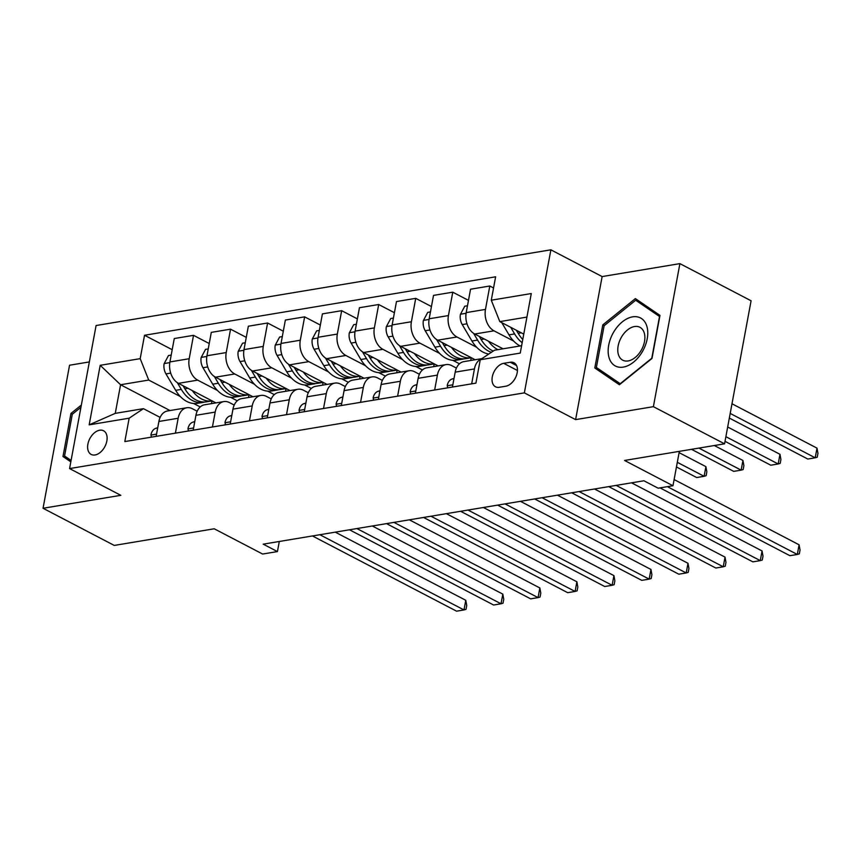 <?xml version="1.0" encoding="UTF-8"?>
<svg xmlns="http://www.w3.org/2000/svg" width="861" height="861" viewBox="0 0 861 861"><rect width="100%" height="100%" fill="white"/><g stroke="black" fill="none" stroke-linecap="round" stroke-linejoin="round"><path stroke-width="1.29" d="M95.065 454.963A13.345 8.513 -62.4 0 0 106.097 443.802A13.345 8.513 -62.4 0 0 103.535 430.758A13.345 8.513 -62.4 0 0 99.65 430.22A13.345 8.513 -62.4 0 0 88.629 441.381A13.345 8.513 -62.4 0 0 91.18 454.425A13.345 8.513 -62.4 0 0 95.065 454.963M89.34 361.932L69.558 365.225L43.05 508.27L114.233 545.422L214.228 528.783L262.627 554.043L277.436 551.578L279.308 541.461M550.879 249.819L96.088 325.533L69.58 468.578L524.36 392.864L550.879 249.819L602.13 276.575L575.611 419.619L653.391 406.672L679.899 263.627L602.13 276.575M679.899 263.627L751.083 300.78L724.564 443.824L624.569 460.463L672.968 485.733L679.351 451.347M653.391 406.672L724.564 443.824M672.968 485.733L658.159 488.198L643.92 480.772L263.208 544.152L277.436 551.578M510.229 362.244L503.707 363.331A12.926 8.255 -62.4 0 0 493.03 374.137A12.926 8.255 -62.4 0 0 495.505 386.783A12.926 8.255 -62.4 0 0 499.262 387.299L505.784 386.212A12.926 8.255 -62.4 0 0 516.471 375.407A12.926 8.255 -62.4 0 0 513.985 362.772A12.926 8.255 -62.4 0 0 510.229 362.244L516.568 365.559M526.921 317.096L499.81 321.616L491.287 300.209L495.624 276.811L144.53 335.263L172.2 349.706M491.287 300.209L531.291 293.547L520.248 353.085L480.255 359.737L494.505 350.223L521.615 345.713M170.004 410.546L120.572 384.749L115.266 413.355L143.421 408.674L129.161 418.188L124.823 441.575L475.918 383.134L480.255 359.737M129.161 418.188L89.167 424.85L100.199 365.312L140.192 358.65L144.53 335.263M575.611 419.619L524.36 392.864M43.05 508.27L120.82 495.323L69.58 468.578M143.421 408.674L160.146 417.402M175.396 433.158L178.152 418.263A16.682 11.58 -99.5 0 1 186.805 407.748A16.682 11.58 -99.5 0 1 192.412 408.749L197.18 411.235M212.43 426.991L215.185 412.096A16.682 11.58 -99.5 0 1 223.838 401.592A16.682 11.58 -99.5 0 1 229.446 402.582L234.214 405.068M249.464 420.825L252.23 405.929A16.682 11.58 -99.5 0 1 260.872 395.425A16.682 11.58 -99.5 0 1 266.479 396.415L271.247 398.901M286.498 414.668L289.264 399.773A16.682 11.58 -99.5 0 1 297.906 389.258A16.682 11.58 -99.5 0 1 303.513 390.248L308.281 392.745M323.532 408.501L326.297 393.606A16.682 11.58 -99.5 0 1 334.94 383.091A16.682 11.58 -99.5 0 1 340.547 384.081L345.315 386.578M360.565 402.335L363.331 387.439A16.682 11.58 -99.5 0 1 371.984 376.924A16.682 11.58 -99.5 0 1 377.581 377.914L382.359 380.411M397.61 396.168L400.365 381.272A16.682 11.58 -99.5 0 1 409.018 370.757A16.682 11.58 -99.5 0 1 414.625 371.758L419.393 374.244M434.644 390.001L437.399 375.105A16.682 11.58 -99.5 0 1 446.052 364.59A16.682 11.58 -99.5 0 1 451.659 365.591L456.427 368.077M523.768 334.122L499.81 321.616M513.694 341.096L493.988 330.818A16.682 11.58 -99.5 0 1 485.475 309.411L489.801 286.013L493.557 287.972M503.05 348.802L474.734 334.025A16.682 11.58 -99.5 0 1 466.21 312.608L470.547 289.221L489.801 286.013M476.66 347.263L456.954 336.985A16.682 11.58 -99.5 0 1 448.43 315.567L452.768 292.18L468.481 300.381M475.175 359.747L437.7 340.181A16.682 11.58 -99.5 0 1 429.176 318.774L433.513 295.388L452.768 292.18M459.462 363.783L452.821 360.318M439.627 353.43L419.92 343.141A16.682 11.58 -99.5 0 1 411.397 321.734L415.734 298.347L431.447 306.548M438.141 365.914L400.666 346.348A16.682 11.58 -99.5 0 1 392.142 324.941L396.48 301.554L415.734 298.347M422.428 369.95L415.788 366.485M402.593 359.597L382.887 349.308A16.682 11.58 -99.5 0 1 374.363 327.901L378.7 304.514L394.413 312.715M401.097 372.081L363.633 352.515A16.682 11.58 -99.5 0 1 355.109 331.108L359.446 307.721L378.7 304.514M385.394 376.117L378.754 372.652M365.559 365.764L345.853 355.475A16.682 11.58 -99.5 0 1 337.329 334.068L341.666 310.681L357.369 318.882M364.063 378.237L326.599 358.682A16.682 11.58 -99.5 0 1 318.075 337.275L322.401 313.888L341.666 310.681M348.361 382.284L341.72 378.818M328.525 371.93L308.819 361.642A16.682 11.58 -99.5 0 1 300.295 340.235L304.633 316.848L320.335 325.038M327.029 384.404L289.554 364.849A16.682 11.58 -99.5 0 1 281.041 343.442L285.368 320.044L304.633 316.848M311.327 388.451L304.686 384.985M291.492 378.097L271.785 367.808A16.682 11.58 -99.5 0 1 263.262 346.402L267.599 323.004L283.301 331.205M289.996 390.571L252.521 371.016A16.682 11.58 -99.5 0 1 243.997 349.609L248.334 326.211L267.599 323.004M274.293 394.618L267.653 391.142M254.447 384.254L234.752 373.975A16.682 11.58 -99.5 0 1 226.228 352.569L230.554 329.171L246.268 337.372M252.962 396.738L215.487 377.183A16.682 11.58 -99.5 0 1 206.963 355.765L211.3 332.378L230.554 329.171M237.259 400.774L230.619 397.308M217.413 390.42L197.707 380.142A16.682 11.58 -99.5 0 1 189.194 358.725L193.521 335.338L209.234 343.539M215.928 402.905L178.453 383.339A16.682 11.58 -99.5 0 1 169.929 361.932L174.266 338.545L193.521 335.338M200.226 406.941L193.574 403.475M180.379 396.587L148.716 380.056L120.572 384.749L100.199 365.312M471.677 383.834L474.433 368.938A16.682 11.58 -99.5 0 1 481.654 358.8M452.412 387.041L455.178 372.146A16.682 11.58 -99.5 0 1 463.821 361.631L481.934 358.617M471.236 357.745L470.73 360.49M415.379 393.208L418.145 378.313A16.682 11.58 -99.5 0 1 426.787 367.798L446.052 364.59M434.202 363.912L433.696 366.646M378.345 399.375L381.111 384.48A16.682 11.58 -99.5 0 1 389.753 373.965L409.018 370.757M397.169 370.079L396.663 372.813M341.311 405.542L344.077 390.646A16.682 11.58 -99.5 0 1 352.719 380.131L371.984 376.924M360.135 376.235L359.629 378.98M304.277 411.709L307.033 396.813A16.682 11.58 -99.5 0 1 315.686 386.298L334.94 383.091M323.101 382.402L322.584 385.147M267.244 417.865L269.999 402.98A16.682 11.58 -99.5 0 1 278.652 392.465L297.906 389.258M286.067 388.569L285.551 391.314M230.21 424.032L232.965 409.136A16.682 11.58 -99.5 0 1 241.618 398.632L260.872 395.425M249.023 394.736L248.517 397.481M193.176 430.199L195.931 415.303A16.682 11.58 -99.5 0 1 204.584 404.788L223.838 401.592M140.192 358.65L148.716 380.056M211.989 400.903L211.483 403.648M156.132 436.366L158.898 421.47A16.682 11.58 -99.5 0 1 167.551 410.955L186.805 407.748M89.167 424.85L115.266 413.355M635.375 298.606L602.786 324.898L594.8 367.981L619.403 384.759L651.981 358.456L659.967 315.384L635.375 298.606M81.343 405.057L70.968 413.431L62.982 456.513L70.817 461.862M604.788 373.19L594.8 367.981M604.218 325.641L602.786 324.898M71.032 460.721L62.982 456.513M72.389 414.184L70.968 413.431M667.415 486.659L797.308 554.462L789.892 555.689L660.01 487.886M674.12 479.555L799.094 544.798L797.308 554.462L799.32 553.86L800.041 549.996L799.094 544.798M501.769 322.638L508.991 334.854A31.911 22.138 80.5 0 0 520.098 345.961M510.713 327.298L514.62 333.917A31.911 22.138 80.5 0 0 522.175 342.732M729.342 418.08L807.812 459.042L815.216 457.804L817.003 448.14L731.99 403.766M522.778 339.46A31.911 22.138 -99.5 0 1 518.171 333.325L516.363 330.247M817.003 448.14L817.95 453.349L817.229 457.213L815.216 457.804L730.203 413.431M447.677 387.827L447.203 385.567A11.053 7.674 -99.5 0 1 452.165 378.969L454.027 378.377M616.142 485.389L760.274 560.619L752.858 561.856L608.738 486.626M631.543 482.827L762.06 550.954L760.274 560.619L762.286 560.027L762.997 556.163L762.06 550.954M410.643 393.994L410.17 391.733A11.053 7.674 -99.5 0 1 415.12 385.136L416.982 384.544M579.109 491.556L723.229 566.786L715.825 568.023L571.704 492.793M594.51 488.994L725.027 557.121L723.229 566.786L725.253 566.194L725.963 562.33L725.027 557.121M373.609 400.161L373.136 397.9A11.053 7.674 -99.5 0 1 378.087 391.303L379.949 390.711M542.075 497.723L686.195 572.952L678.791 574.19L534.67 498.96M557.465 495.161L687.993 563.288L686.195 572.952L688.219 572.361L688.929 568.486L687.993 563.288M467.48 305.752L464.779 306.204L460.387 314.426A11.053 7.674 80.5 0 0 462.239 324.586L471.957 341.021A31.911 22.138 80.5 0 0 488.8 354.032M488.488 341.204A31.911 22.138 80.5 0 0 497.873 349.663M473.604 333.347L477.586 340.084A31.911 22.138 80.5 0 0 491.351 352.332M725.027 441.327L770.778 465.209L778.183 463.971L779.969 454.307L727.685 427.013M493.224 351.073A31.911 22.138 -99.5 0 1 481.138 339.492L479.319 336.414M465.866 315.976L465.833 316.579A11.053 7.674 80.5 0 0 465.866 317.117M779.969 454.307L780.916 459.505L780.195 463.379L778.183 463.971L725.888 436.678M430.446 311.919L427.745 312.371L423.354 320.593A11.053 7.674 80.5 0 0 425.205 330.742L434.923 347.177A31.911 22.138 80.5 0 0 456.685 360.167L462.314 359.231A31.911 22.138 80.5 0 0 464.079 358.833M451.455 347.37A31.911 22.138 80.5 0 0 471.311 357.735L465.876 358.639A31.911 22.138 -99.5 0 1 444.104 345.648L442.285 342.581M436.57 339.514L440.552 346.24A31.911 22.138 80.5 0 0 462.314 359.231M691.501 449.324L733.744 471.376L741.149 470.138L742.935 460.474L714.307 445.524M428.832 322.143L428.8 322.746A11.053 7.674 80.5 0 0 428.832 323.284M742.935 460.474L743.882 465.672L743.161 469.546L741.149 470.138L698.906 448.097M393.412 318.086L390.711 318.538L386.32 326.76A11.053 7.674 80.5 0 0 388.171 336.909L397.879 353.344A31.911 22.138 80.5 0 0 419.651 366.334L425.28 365.398A31.911 22.138 80.5 0 0 427.045 364.989M414.421 353.537A31.911 22.138 80.5 0 0 434.278 363.891L428.843 364.806A31.911 22.138 -99.5 0 1 407.07 351.815L405.251 348.748M399.536 345.67L403.508 352.407A31.911 22.138 80.5 0 0 425.28 365.398M676.455 466.963L696.7 477.543L704.115 476.305L705.902 466.64L679.103 452.649M391.798 328.31L391.766 328.902A11.053 7.674 80.5 0 0 391.798 329.451M705.902 466.64L706.849 471.839L706.128 475.702L704.115 476.305L677.316 462.314M336.576 406.327L336.102 404.057A11.053 7.674 -99.5 0 1 341.053 397.47L342.915 396.878M505.041 503.889L649.162 579.119L641.757 580.357L497.636 505.116M520.431 501.328L650.959 569.455L649.162 579.119L651.185 578.527L651.895 574.653L650.959 569.455M356.379 324.253L353.677 324.705L349.286 332.927A11.053 7.674 80.5 0 0 351.137 343.076L360.845 359.511A31.911 22.138 80.5 0 0 382.618 372.501L388.246 371.565A31.911 22.138 80.5 0 0 390.011 371.156M377.387 359.704A31.911 22.138 80.5 0 0 397.244 370.058L391.809 370.973A31.911 22.138 -99.5 0 1 370.036 357.982L368.217 354.915M362.503 351.837L366.474 358.574A31.911 22.138 80.5 0 0 388.246 371.565M354.754 334.477L354.721 335.069A11.053 7.674 80.5 0 0 354.754 335.618M608.953 357.315A27.111 17.295 -62.4 0 0 633.556 362.137A27.111 17.295 -62.4 0 0 646.966 326.642A27.111 17.295 -62.4 0 0 622.363 321.82A27.111 17.295 -62.4 0 0 608.953 357.315M618.316 354.237A18.565 11.839 -62.4 0 0 622.74 360.189A18.565 11.839 -62.4 0 0 638.819 353.828A18.565 11.839 -62.4 0 0 644.34 333.239A18.565 11.839 -62.4 0 0 639.917 327.288A18.565 11.839 -62.4 0 0 623.827 333.648A18.565 11.839 -62.4 0 0 618.316 354.237M635.687 300.241L659.526 316.493L651.788 358.241L620.221 383.715L596.382 367.464L604.121 325.716L635.687 300.241L644.545 304.859M71.086 460.441L64.564 455.996L72.302 414.259L80.934 407.285M299.542 412.494L299.068 410.223A11.053 7.674 -99.5 0 1 304.019 403.626L305.881 403.045M468.007 510.056L612.128 585.286L604.723 586.513L460.592 511.283M483.398 507.495L613.925 575.622L612.128 585.286L614.141 584.684L614.862 580.82L613.925 575.622M262.508 418.661L262.024 416.39A11.053 7.674 -99.5 0 1 266.985 409.793L268.847 409.212M430.974 516.223L575.094 591.453L567.69 592.68L423.558 517.45M446.364 513.651L576.881 581.788L575.094 591.453L577.107 590.85L577.828 586.987L576.881 581.788M225.474 424.828L224.99 422.557A11.053 7.674 -99.5 0 1 229.952 415.96L231.813 415.368M393.929 522.379L538.06 597.62L530.656 598.847L386.524 523.617M409.33 519.818L539.847 587.955L538.06 597.62L540.073 597.017L540.794 593.154L539.847 587.955M188.441 430.984L187.956 428.724A11.053 7.674 -99.5 0 1 192.918 422.127L194.78 421.535M356.895 528.546L501.027 603.776L493.622 605.014L349.491 529.784M372.296 525.985L502.813 594.112L501.027 603.776L503.039 603.184L503.76 599.321L502.813 594.112M151.396 437.151L150.923 434.891A11.053 7.674 -99.5 0 1 155.884 428.294L157.746 427.702M319.861 534.713L463.993 609.943L456.578 611.181L312.457 535.951M335.263 532.152L465.779 600.278L463.993 609.943L466.005 609.351L466.727 605.487L465.779 600.278M319.345 330.42L316.644 330.872L312.252 339.094A11.053 7.674 80.5 0 0 314.104 349.243L323.811 365.677A31.911 22.138 80.5 0 0 345.584 378.657L351.213 377.721A31.911 22.138 80.5 0 0 352.978 377.322M340.353 365.86A31.911 22.138 80.5 0 0 360.21 376.225L354.764 377.129A31.911 22.138 -99.5 0 1 333.003 364.149L331.184 361.082M325.458 358.004L329.44 364.741A31.911 22.138 80.5 0 0 351.213 377.721M317.72 340.644L317.687 341.236A11.053 7.674 80.5 0 0 317.72 341.774M632.501 482.666L632.631 483.398M282.311 336.586L279.61 337.028L275.208 345.261A11.053 7.674 80.5 0 0 277.07 355.41L286.778 371.844A31.911 22.138 80.5 0 0 308.55 384.824L314.179 383.888A31.911 22.138 80.5 0 0 315.944 383.489M303.32 372.027A31.911 22.138 80.5 0 0 323.166 382.392M288.424 364.171L292.406 370.908A31.911 22.138 80.5 0 0 314.179 383.888M323.176 382.392L317.731 383.296A31.911 22.138 -99.5 0 1 295.958 370.316L294.15 367.238M280.686 346.811L280.654 347.403A11.053 7.674 80.5 0 0 280.686 347.941M595.468 488.833L595.597 489.565M245.277 342.743L242.576 343.195L238.174 351.428A11.053 7.674 80.5 0 0 240.036 361.577L249.744 378.011A31.911 22.138 80.5 0 0 271.516 390.991L277.145 390.055A31.911 22.138 80.5 0 0 278.899 389.656M266.286 378.194A31.911 22.138 80.5 0 0 286.132 388.559L280.697 389.463A31.911 22.138 -99.5 0 1 258.924 376.483L257.116 373.405M251.39 370.338L255.373 377.075A31.911 22.138 80.5 0 0 277.145 390.055M243.652 352.967L243.62 353.57A11.053 7.674 80.5 0 0 243.652 354.108M558.434 495L558.563 495.732M208.233 348.909L205.542 349.362L201.14 357.584A11.053 7.674 80.5 0 0 202.992 367.733L212.71 384.178A31.911 22.138 80.5 0 0 234.483 397.158L240.111 396.221A31.911 22.138 80.5 0 0 241.866 395.823M229.252 384.361A31.911 22.138 80.5 0 0 249.098 394.725L243.663 395.63A31.911 22.138 -99.5 0 1 221.89 382.65L220.082 379.572M214.357 376.505L218.339 383.242A31.911 22.138 80.5 0 0 240.111 396.221M206.618 359.134L206.586 359.737A11.053 7.674 80.5 0 0 206.618 360.275M521.4 501.167L521.529 501.898M171.199 355.076L168.498 355.528L164.107 363.751A11.053 7.674 80.5 0 0 165.958 373.9L175.676 390.334A31.911 22.138 80.5 0 0 197.449 403.325L203.078 402.388A31.911 22.138 80.5 0 0 204.832 401.99M192.218 390.528A31.911 22.138 80.5 0 0 212.064 400.892L206.629 401.796A31.911 22.138 -99.5 0 1 184.857 388.806L183.049 385.739M177.323 382.671L181.305 389.398A31.911 22.138 80.5 0 0 203.078 402.388M169.585 365.301L169.552 365.903A11.053 7.674 80.5 0 0 169.585 366.442M484.366 507.333L484.495 508.065M474.734 334.025L493.988 330.818M437.7 340.181L456.954 336.985M400.666 346.348L419.92 343.141M363.633 352.515L382.887 349.308M326.599 358.682L345.853 355.475M289.554 364.849L308.819 361.642M252.521 371.016L271.785 367.808M215.487 377.183L234.752 373.975M178.453 383.339L197.707 380.142M466.21 312.608L485.475 309.411M455.178 372.146L474.433 368.938M418.145 378.313L437.399 375.105M429.176 318.774L448.43 315.567M381.111 384.48L400.365 381.272M392.142 324.941L411.397 321.734M344.077 390.646L363.331 387.439M355.109 331.108L374.363 327.901M307.033 396.813L326.297 393.606M318.075 337.275L337.329 334.068M269.999 402.98L289.264 399.773M281.041 343.442L300.295 340.235M232.965 409.136L252.23 405.929M243.997 349.609L263.262 346.402M195.931 415.303L215.185 412.096M206.963 355.765L226.228 352.569M158.898 421.47L178.152 418.263M169.929 361.932L189.194 358.725M517.439 370.499L503.707 363.331M514.62 333.917L508.991 334.854M521.26 332.809L518.171 333.325M447.236 385.75L452.832 384.813M452.165 378.969L453.973 378.668M410.202 391.906L415.798 390.98M415.12 385.136L416.928 384.835M373.168 398.073L378.765 397.147M378.087 391.303L379.895 391.002M466.102 313.296L460.495 314.222M477.586 340.084L471.957 341.021M484.226 338.976L481.138 339.492M466.985 323.79L462.239 324.586M429.058 319.453L423.461 320.389M440.552 346.24L434.923 347.177M447.193 345.143L444.104 345.648M429.951 329.957L425.205 330.742M392.024 325.619L386.428 326.556M403.508 352.407L397.879 353.344M410.148 351.31L407.07 351.815M392.917 336.124L388.171 336.909M336.134 404.24L341.72 403.314M341.053 397.47L342.861 397.169M354.99 331.786L349.394 332.723M366.474 358.574L360.845 359.511M373.114 357.466L370.036 357.982M355.884 342.291L351.137 343.076M299.101 410.406L304.686 409.481M304.019 403.626L305.827 403.335M262.067 416.573L267.653 415.637M266.985 409.793L268.793 409.492M225.033 422.74L230.619 421.804M229.952 415.96L231.76 415.659M187.999 428.907L193.585 427.971M192.918 422.127L194.726 421.825M150.966 435.063L156.551 434.138M155.884 428.294L157.692 427.992M317.957 337.953L312.36 338.89M329.44 364.741L323.811 365.677M336.081 363.633L333.003 364.149M318.85 348.457L314.104 349.243M280.923 344.12L275.326 345.057M292.406 370.908L286.778 371.844M299.047 369.8L295.958 370.316M281.805 354.614L277.07 355.41M243.889 350.287L238.282 351.213M255.373 377.075L249.744 378.011M262.013 375.966L258.924 376.483M244.772 360.781L240.036 361.577M206.855 356.454L201.248 357.38M218.339 383.242L212.71 384.178M224.979 382.133L221.89 382.65M207.738 366.947L202.992 367.733M169.821 362.61L164.214 363.546M181.305 389.398L175.676 390.334M187.946 388.3L184.857 388.806M170.704 373.114L165.958 373.9"/></g></svg>
